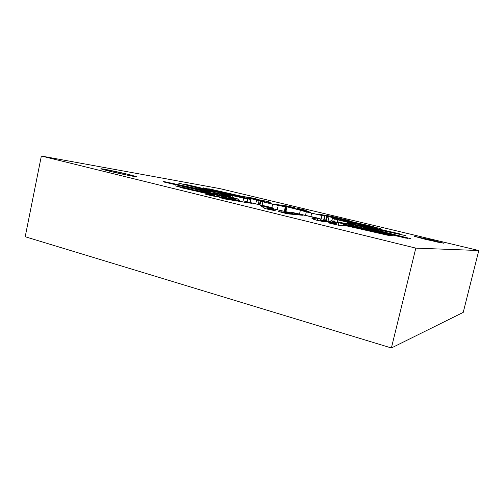 <?xml version="1.0" encoding="UTF-8"?>
<svg xmlns="http://www.w3.org/2000/svg" width="504" height="504" viewBox="0 0 504 504"><rect width="100%" height="100%" fill="white"/><g stroke="black" fill="none" stroke-linecap="round" stroke-linejoin="round"><path stroke-width="0.76" d="M389.781 231.979L370.1 227.732L370.024 228.041L369.69 227.644L369.615 227.953L369.69 227.644L366.288 226.876L366.206 227.222L366.288 226.876L361.324 225.313L361.154 226.031L361.576 225.338L372.292 228.52L405.323 235.544L362.477 226.365L353.336 224.034L353.518 223.247L354.375 223.436L354.192 224.223L354.375 223.436L400.05 233.938L352.718 223.07L350.456 222.661L353.518 223.247L353.336 224.034L346.928 222.818L389.781 231.985M321.892 215.315L321.999 214.855L321.64 215.252L321.735 214.836L318.043 214.282L324.614 216.002L323.593 220.374L324.614 216.002L321.974 215.492L320.746 220.746L321.974 215.492L311.661 213.192L310.911 216.436L311.661 213.192L306.3 211.907L305.531 215.221L306.3 211.907L300.371 210.294L310.414 212.354L302.828 209.494L302.702 210.036L302.828 209.494L297.215 208.316L304.309 210.666L301.14 210.011L300.491 210.269L286.997 206.842L285.9 211.623L286.997 206.842L286.222 206.646L285.125 211.441L286.222 206.64L302.255 210.225L302.167 210.59L302.255 210.225L304.309 210.666L297.215 208.316L304.076 209.796L310.451 212.386L300.655 210.439L318.623 214.792L324.614 216.002L318.049 214.282L321.653 214.673L323.159 214.969L323.014 215.599L323.159 214.969L328.129 215.743L327.984 216.374L328.129 215.743L332.287 216.481L338.902 218.112L327.474 216.329L334.448 218.03L344.037 219.416L341.258 218.686L348.277 220.248L349.524 220.878L347.117 220.651L373.552 226.636L345.776 220.96L380.722 228.589L353.241 222.51L348.144 221.785L345.196 220.809L345.12 221.13L345.196 220.809L342.241 219.99L342.14 220.418L341.926 219.883L341.813 220.343M276.538 204.548L288.074 206.111L294.872 207.768L284.18 206.01L286.927 206.722L286.058 206.482L284.936 211.397L286.058 206.482L284.18 206.01L284.092 206.413L284.18 206.01L294.878 207.774L287.778 206.06L287.664 206.558L287.778 206.06L276.696 204.561L280.382 205.556L276.538 204.548M249.505 198.299L259.138 199.66L254.426 198.463L254.35 198.809L254.426 198.463L252.094 197.965L251.937 198.658L252.094 197.965L247.325 197.14L247.943 197.379L247.527 198.444L247.766 197.373L244.755 196.957L244.56 197.814L203.339 187.872L240.666 196.932L243.016 196.982L241.687 196.623L208.744 188.773L244.755 196.957L244.56 197.814L250.564 199.363L247.773 198.916L247.111 201.858L247.773 198.916L243.69 198.11L242.815 202.022L243.69 198.11L232.93 195.735L232.552 197.442L232.93 195.735L228.948 194.771L228.829 195.306L228.948 194.771L232.004 195.256L228.784 194.405L228.596 195.243L228.784 194.405L184.666 184.181L220.79 192.805L220.563 193.347L220.689 192.799L213.772 191.614L213.696 191.961L213.772 191.614L212.531 191.344L212.455 191.671L212.531 191.344L220.721 192.78L185.774 184.363L241.429 197.65L250.104 199.338L247.445 198.425L203.547 187.891L239.564 196.403L208.751 188.773L240.528 196.113L248.743 197.404L248.453 198.702L248.743 197.404L259.176 199.66L249.549 198.292L257.45 200.195L260.348 200.624L257.311 199.849L261.752 200.743L258.899 199.993L263.126 200.857L260.133 200.094L264.468 200.97L261.557 200.22L268.916 201.852L270.251 202.469L267.971 202.079L270.257 202.469L269.331 201.978L266.238 201.209L266.011 202.217L266.238 201.209L257.298 199.855L260.348 200.624L259.113 200.523L258.269 204.252L259.113 200.523L256.618 200.006L255.793 203.679L256.618 200.006L251.2 198.74L250.356 202.501L251.2 198.74L249.505 198.299L249.36 198.96M212.537 191.69L177.994 183.009L210.578 190.852L212.531 191.344L212.31 191.633L212.379 191.306L210.578 190.852L210.502 191.18L210.578 190.852L177.969 182.996L212.537 191.69M209.047 192.421L209.122 192.1L208.196 192.226L209.116 192.093L206.772 191.054L163.617 181.49L210.659 191.583L222.881 194.62L230.397 195.892L230.183 196.85L230.548 195.829L221.558 193.517L230.612 195.88L230.385 196.894M215.542 193.895L164.398 182.133L215.542 193.895M335.966 224.734L336.344 223.14L335.973 224.734L336.344 223.14L335.664 223.272L335.355 224.589L335.664 223.272L330.832 222.258L335.078 223.392L334.826 224.463L335.078 223.392L334.631 224.419L334.864 223.436L329.962 222.403L334.259 223.556L333.887 224.249L334.039 223.593L329.068 222.554L333.421 223.719L333.327 224.116L333.421 223.719L333.125 224.066L328.948 222.976L338.411 225.212L343.073 225.811L341.68 225.257L343.898 225.263L389.523 235.639L345.334 224.998L345.227 225.452L345.334 224.998L343.344 224.45L345.057 224.601L392.402 235.759L375.543 231.544L375.449 231.941L375.543 231.544L366.074 229.295L365.986 229.667L366.074 229.295L358.237 227.342L358.13 227.802L358.237 227.342L354.488 226.775L343.419 223.789L343.079 225.257L343.419 223.789L338.757 222.73L338.184 225.187L338.757 222.73L335.651 222.088L335.469 222.863L335.651 222.088L331.456 220.683L332.734 221.275L332.527 222.157L332.734 221.275L391.331 235.431L345.492 224.671L343.369 224.469L345.334 224.998L389.523 235.639L347.117 225.823L341.75 225.244L343.218 225.811L336.433 224.834L328.136 222.711L333.194 223.763L329.055 222.56L334.039 223.593L329.956 222.422L334.864 223.436L330.826 222.277L335.664 223.272L336.225 223.077L333.919 222.484L324.204 220.298L323.385 220.399L327.625 221.502L322.421 220.519L326.712 221.634L321.426 220.639L325.773 221.773L320.405 220.765L324.557 221.899L314.25 219.587L311.957 218.503L314.591 218.881L314.414 219.637L314.742 218.692L312.486 217.948L315.044 218.32L314.716 219.725L315.328 217.967L314.906 219.776L315.359 217.955L320.846 219.019L316.934 217.93L292.106 212.404L290.978 212.43L302.413 215.258L288.08 213.872L278.573 211.504L284.313 212.694L281.534 211.787L287.078 212.972L284.199 212.077L289.769 213.242L286.902 212.36L290.367 212.89M245.347 202.52L251.805 203.307L244.843 201.424L244.623 202.394L244.843 201.424L248.377 202.104L273.338 208.133L273.168 208.675L273.281 208.158L272.683 208.561L272.765 208.215L260.436 205.563L264.682 208.41L267.189 209.078L275.329 210.729L270.207 209.425L274.346 210.13L269.3 208.851L273.382 209.551L268.411 208.297L272.45 208.99L267.322 207.61L289.435 212.442L267.322 207.61L272.362 208.946L268.411 208.297L273.294 209.507L269.3 208.851L274.334 210.137L270.207 209.425L275.316 210.735L265.469 208.656L260.492 205.55L272.765 208.215L273.073 207.994L270.805 207.327L244.843 201.424L251.282 203.263L225.464 199.086L219.253 197.436L239.545 200.649L228.98 198.141L225.2 197.574L228.167 198.4L221.401 197.026L224.387 197.858L217.507 196.459L220.506 197.303L213.507 195.88L216.367 196.705L209.179 195.174L205.733 194.279L213.406 194.941L180.23 187.482L192.257 189.907L192.175 190.279L192.257 189.907L201.209 191.81L201.121 192.219L201.209 191.81L210.055 193.687L209.96 194.116L210.055 193.687L223.65 196.642L180.608 187.299L175.335 185.875L187.904 188.395L193.933 189.989L176.709 186.14L179.947 187.142L221.18 195.873L223.833 196.711L223.669 197.455M266.641 202.173L260.776 201.247L267.051 202.892L285.705 206.785L280.382 205.556L285.705 206.785L284.666 211.333L285.705 206.785L285.352 206.823L284.338 211.258L285.352 206.823L278.227 205.418L277.269 209.626L278.227 205.418L272.645 204.177L271.864 207.617L272.645 204.177L262.88 201.833L262.118 205.185L262.88 201.833L260.776 201.247L260.001 204.668L260.776 201.247L266.641 202.173M321.999 214.855L323.064 214.95L322.919 215.573L323.064 214.95L326.781 215.618L325.628 220.557L327.027 215.636L326.498 215.441L331.909 216.411L331.789 216.922L331.909 216.411L338.852 218.087L327.455 216.317L334.448 218.03L334.316 218.597L334.448 218.03L337.453 218.358L340.017 218.938L339.809 219.832L340.017 218.938L340.496 218.994L340.269 219.952L340.496 218.994L337.586 218.245L341.819 219.152L341.554 220.273L341.819 219.152L342.285 219.208L342.121 219.901L342.285 219.208L339.4 218.465L343.583 219.36L343.394 220.166L343.583 219.36L344.037 219.416L343.841 220.261L344.037 219.416L342.317 218.893L344.761 219.423L344.528 220.406L344.761 219.423L346.154 219.744L345.927 220.708L346.154 219.744L349.555 220.872L346.286 220.393L372.311 226.466L341.926 219.883M327.884 216.361L328.035 215.718L327.884 216.361M355.295 223.285L332.432 218.32L355.295 223.285M358.968 223.612L359.043 223.272L358.968 223.612M238.549 199.238L235.651 198.809L235.469 199.641L235.651 198.809L232.105 198.122L231.96 198.797L232.105 198.122L226.995 196.799L226.775 197.807L226.995 196.799L221.117 195.439L221.029 195.829L221.117 195.439L210.275 193.164L210.181 193.586L210.275 193.164L207.037 192.44L206.942 192.887L207.037 192.44L235.651 198.809L238.342 199.118L231.286 197.121L218.881 194.582L223.757 195.357L237.182 198.759L238.549 199.238L238.31 200.321M194.349 190.077L207.037 192.44L194.349 190.077M245.379 202.381L222.598 198.406L219.442 197.442L239.759 200.731L228.407 198.041L225.2 197.574L228.293 198.406L217.507 196.459L220.645 197.303L213.507 195.88L216.67 196.73L207.352 194.733L205.727 194.273L207.988 194.305L212.625 195.117L212.455 195.898L212.625 195.117L214.717 195.35L180.23 187.482L199.483 191.495L199.395 191.904L199.653 191.507L208.366 193.379L208.284 193.744L208.366 193.379L210.055 193.687L213.097 194.399L213.003 194.834L213.097 194.399L223.833 196.711M336.344 223.14L324.204 220.298L323.385 220.399L327.625 221.502L322.421 220.519L326.712 221.634L321.426 220.639L325.773 221.773L320.405 220.765L324.809 221.917L316.588 220.191L311.957 218.509L314.742 218.692L314.515 219.668L314.742 218.692L312.48 217.948L315.013 218.327L314.691 219.719L315.359 217.955L314.937 219.782L315.359 217.955L317.64 218.352L317.18 220.33L317.64 218.352L320.846 219.019L292.106 212.404L290.978 212.43L290.846 213.009L290.978 212.43L302.413 215.258L285.535 213.331L278.567 211.491L284.313 212.694L281.421 211.787L287.803 213.047L284.199 212.077L290.474 213.318L286.902 212.354L293.076 213.576L290.411 212.701M314.559 218.893L314.389 219.631L314.559 218.893M346.695 223.789L346.928 222.825L346.714 223.789L346.941 222.844L352.208 224.538L366.868 227.726L366.767 228.154L366.868 227.726L410.76 238.676L367.422 228.236L410.779 238.688L365.999 227.512L365.866 228.047L365.999 227.512L360.02 226.227L359.768 227.298L360.02 226.227L358.275 226.006L358.06 226.894L358.275 226.006L353.669 224.891L353.455 225.792L353.669 224.891L346.954 223.052L346.777 223.808M333.831 221.105L334.341 218.925L352.504 223.335L350.69 222.755L352.504 223.335L352.384 223.826L352.504 223.335L348.201 222.384L348.069 222.951L348.201 222.384L337.774 219.864L337.327 221.754L337.774 219.864L334.341 218.925L333.831 221.105M209.053 192.421L209.122 192.1L205.953 190.865L163.523 181.49L209.639 191.363L209.393 192.496L209.639 191.363L215.857 192.881L216.651 193.246L216.462 194.097L216.651 193.246L229.408 195.848L229.238 196.617L229.408 195.848L230.612 195.88M337.163 221.722L348.541 224.223L337.163 221.722M366.868 228.646L406.111 238.184L354.564 226.069L348.541 224.223L355.654 226.328L407.522 238.386L366.868 228.646M129.276 174.617L129.087 175.518L129.276 174.617L136.823 176.765L128.501 175.405L111.214 171.618L100.832 168.79C100.479 168.254 118.408 171.94 129.276 174.617L136.83 176.759C137.466 177.345 119.309 173.634 108.114 170.869L100.995 168.909L104.517 169.262L129.276 174.617M431.707 240.017L431.525 240.767L431.707 240.017L443.394 243.067L437.258 242.046L414.118 236.288L431.707 240.017L443.747 243.237L425.924 239.457L414.118 236.282L431.707 240.017M219.895 188.616L41.347 156.026L415.806 248.126L478.8 250.526L219.895 188.616L41.347 156.026L25.2 236.741L41.347 156.026L415.806 248.126L391.394 347.974L25.2 236.741L391.394 347.974L415.806 248.126L478.8 250.526L463.233 312.386L391.394 347.974L463.233 312.386L478.8 250.526L219.895 188.616M267.971 202.079L268.985 202.57L267.523 202.117L267.668 201.543L267.523 202.117L267.971 202.079M373.244 226.643L372.355 226.283L373.244 226.643M367.422 225.823L358.331 223.959L367.422 225.823M362.918 227.688L367.422 228.236L362.93 227.695L366.314 228.835L362.918 227.688L362.836 228.016M353.146 225.716L353.235 225.364L353.146 225.716M320.443 220.765L320.846 219.019L320.443 220.765M221.363 194.286L221.25 194.796L221.363 194.286M314.742 218.692L314.515 219.668M214.458 195.344L214.313 195.993L214.458 195.344M183.179 187.853L183.254 187.507L183.179 187.853M195.325 190.625L195.243 190.991L195.325 190.625M204.265 192.528L204.189 192.862L204.265 192.528M214.521 195.256L214.616 194.815L214.521 195.256M222.043 197.121L222.201 196.421L222.043 197.121M208.404 194.588L208.322 194.966L208.404 194.588M225.162 198.683L225.093 199.004L225.162 198.683M226.189 198.834L226.101 199.231L226.189 198.834M226.34 198.614L226.202 199.25L226.34 198.614M229.03 199.231L228.911 199.754L229.03 199.231M230.026 199.376L229.912 199.912L230.026 199.376M230.139 199.156L229.969 199.918L230.139 199.156M232.791 199.767L232.659 200.365L232.791 199.767M233.768 199.905L233.623 200.554L233.768 199.905M233.843 199.678L233.648 200.561L233.843 199.678M236.464 200.283L236.282 201.096L236.464 200.283M239.564 200.724L239.413 201.398L239.564 200.724M210.118 194.657L209.96 195.357L210.118 194.657M323.978 220.33L325.137 215.359L323.978 220.33M329.918 216.695L330.057 216.121L329.918 216.695M338.499 219.505L338.669 218.78L338.499 219.505M336.937 219.108L337.056 218.585L336.937 219.108M328.028 221.105L329.049 216.745L328.028 221.105M250.526 197.751L250.387 198.374L250.526 197.751M259.466 204.536L260.348 200.624L259.466 204.536M261.242 201.348L261.387 200.712L261.242 201.348M261.601 201.424L261.752 200.743L261.601 201.424M262.584 201.632L262.767 200.825L262.584 201.632M262.93 201.707L263.126 200.857L262.93 201.707M263.901 201.909L264.121 200.939L263.901 201.909M264.241 201.978L264.468 200.97L264.241 201.978M264.619 202.054L264.877 200.907L264.619 202.054M242.852 196.969L242.758 197.417L242.852 196.969M297.303 214.78L297.499 213.942L297.303 214.78M266.276 206.709L265.816 208.751L266.276 206.709M270.207 209.425L270.138 209.758L270.207 209.425M269.961 209.273L269.867 209.696L269.961 209.273M269.3 208.851L269.142 209.532L269.3 208.851M269.06 208.706L268.884 209.475L269.06 208.706M268.411 208.297L268.185 209.311L268.411 208.297M268.178 208.152L267.933 209.254L268.178 208.152M267.548 207.755L267.246 209.097L267.548 207.755M267.322 207.61L267 209.034L267.322 207.61M293.076 213.576L292.893 214.357L293.076 213.576M292.389 213.507L292.207 214.288L292.389 213.507M290.474 213.318L290.291 214.106L290.474 213.318M289.769 213.242L289.586 214.036L289.769 213.242M287.803 213.047L287.633 213.784L287.803 213.047M287.078 212.972L286.927 213.639L287.078 212.972M285.056 212.77L284.962 213.198L285.056 212.77M284.313 212.694L284.237 213.028L284.313 212.694M215.857 192.881L215.63 193.914L215.857 192.881M304.706 209.973L304.441 211.113L304.706 209.973M301.43 209.173L301.348 209.525L301.43 209.173M304.309 210.666L304.214 211.063L304.309 210.666M361.103 226.019L361.274 225.288M331.865 220.739L332.432 218.327M330.656 221.716L330.908 220.657M273.338 208.139L273.212 208.681M250.564 199.363L249.877 202.4M300.353 210.307L299.527 213.898M343.337 224.45L343.148 225.257M239.602 201.43L239.759 200.731M208.719 194.601L208.618 195.035M214.717 195.35L214.572 196.031M326.422 220.733L327.455 216.317M325.868 220.607L327.027 215.636M346.286 220.393L346.198 220.765M247.943 197.379L247.697 198.494M243.016 196.982L242.909 197.448M220.79 192.805L220.67 193.366"/></g></svg>
